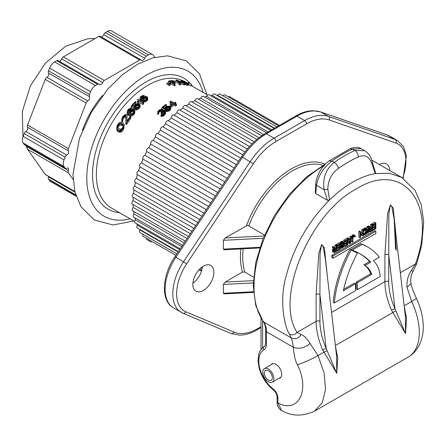 <?xml version="1.0" encoding="UTF-8"?>
<svg xmlns="http://www.w3.org/2000/svg" width="446" height="446" viewBox="0 0 446 446"><rect width="100%" height="100%" fill="white"/><g stroke="black" fill="none" stroke-linecap="round" stroke-linejoin="round"><path stroke-width="0.67" d="M253.573 277.133L244.787 272.06L242.446 272.088L225.146 282.073L223.368 284.431L223.368 293.256L253.434 291.734M253.484 292.42L224.115 293.903L223.368 293.256M213.874 272.255A14.863 8.58 120 0 0 210.796 265.454A14.863 8.58 120 0 0 199.345 269.434A14.863 8.58 120 0 0 192.856 284.392A14.863 8.58 120 0 0 195.933 291.193A14.863 8.58 120 0 0 207.39 287.213A14.863 8.58 120 0 0 213.874 272.255M389.681 170.489A14.863 8.58 120 0 0 386.604 163.95A14.863 8.58 120 0 0 379.407 164.557M259.672 247.976L224.115 249.771L223.368 249.124L259.901 247.279M263.201 238.287L223.368 240.299L223.368 249.124M223.368 240.299L225.146 237.941L247.569 225.291L264.534 235.081M202.361 266.82A14.863 8.58 -60 0 1 192.901 283.204M133.203 197.366A81.077 46.808 120 0 0 133.064 200.639A2.241 1.293 120 0 0 132.362 204.106L188.418 236.469M190.28 233.676L133.064 200.639M193.865 228.291L133.538 193.458A2.241 1.293 120 0 0 132.284 195.426A2.241 1.293 120 0 0 132.668 197.06L191.897 231.251M133.978 189.946A81.077 46.808 120 0 0 133.538 193.458M133.07 204.519A81.077 46.808 120 0 0 133.215 207.479A2.241 1.293 120 0 0 132.668 210.791L185.285 241.169M133.605 211.332A81.077 46.808 120 0 0 133.995 213.896A2.241 1.293 120 0 0 133.605 217.046L182.537 245.294M134.82 217.748A81.077 46.808 120 0 0 135.394 219.828A2.241 1.293 120 0 0 135.144 222.799L180.195 248.807M136.766 223.736A81.077 46.808 120 0 0 137.396 225.208A2.241 1.293 120 0 0 137.279 227.984L178.294 251.667M139.553 229.3A81.077 46.808 120 0 0 139.977 229.974A2.241 1.293 120 0 0 139.983 232.55L176.845 253.835M143.004 234.295A2.241 1.293 120 0 0 143.222 236.447L175.875 255.296M146.522 238.348A2.241 1.293 120 0 0 146.974 239.625L151.183 242.055A2.241 1.293 120 0 1 151.172 242.05M279.425 125.371L229.556 96.581A2.241 1.293 120 0 0 228.229 96.827M278.549 125.878L224.929 94.926A2.241 1.293 120 0 0 222.961 95.812M276.793 126.893L219.939 94.061A2.241 1.293 120 0 0 217.698 95.349A81.077 46.808 120 0 0 216.907 95.321M274.195 128.392L214.632 94.006A2.241 1.293 120 0 0 212.285 95.494A81.077 46.808 120 0 0 210.69 95.689M270.767 130.371L209.074 94.753A2.241 1.293 120 0 0 206.626 96.453A81.077 46.808 120 0 0 204.536 96.994M266.557 132.802L203.32 96.291A2.241 1.293 120 0 0 200.789 98.209A81.077 46.808 120 0 0 198.37 99.151M261.752 135.746L197.439 98.611A2.241 1.293 120 0 0 194.841 100.74A81.077 46.808 120 0 0 192.204 102.095M256.874 139.431L191.49 101.688A2.241 1.293 120 0 0 188.842 104.029A81.077 46.808 120 0 0 186.077 105.786M252.029 143.863L185.547 105.479A2.241 1.293 120 0 0 183.936 105.958A2.241 1.293 120 0 0 182.86 108.027A81.077 46.808 120 0 0 180.039 110.168M247.324 149.014L179.666 109.95A2.241 1.293 120 0 0 177.976 110.508A2.241 1.293 120 0 0 176.962 112.699A81.077 46.808 120 0 0 174.152 115.191M174.113 115.224A2.241 1.293 120 0 0 173.912 115.051A2.241 1.293 120 0 0 172.15 115.687A2.241 1.293 120 0 0 171.208 117.995A81.077 46.808 120 0 0 168.465 120.788M168.46 120.799A2.241 1.293 120 0 0 168.354 120.727A2.241 1.293 120 0 0 166.514 121.446A2.241 1.293 120 0 0 165.667 123.849A81.077 46.808 120 0 0 163.041 126.904A2.241 1.293 120 0 0 161.134 127.723A2.241 1.293 120 0 0 160.393 130.199A81.077 46.808 120 0 0 157.923 133.477A2.241 1.293 120 0 0 156 134.536A2.241 1.293 120 0 0 155.448 136.983A81.077 46.808 120 0 0 153.162 140.445A2.241 1.293 120 0 0 151.244 141.728A2.241 1.293 120 0 0 150.887 144.119A81.077 46.808 120 0 0 148.802 147.726A2.241 1.293 120 0 0 146.912 149.226A2.241 1.293 120 0 0 146.762 151.529A81.077 46.808 120 0 0 144.905 155.241A2.241 1.293 120 0 0 143.066 156.942A2.241 1.293 120 0 0 143.11 159.138A81.077 46.808 120 0 0 141.505 162.913A2.241 1.293 120 0 0 139.732 164.797A2.241 1.293 120 0 0 139.977 166.854A81.077 46.808 120 0 0 138.639 170.656A2.241 1.293 120 0 0 136.983 172.596A2.241 1.293 120 0 0 137.279 174.548A2.241 1.293 120 0 0 137.396 174.603A81.077 46.808 120 0 0 136.337 178.383A2.241 1.293 120 0 0 134.815 180.351A2.241 1.293 120 0 0 135.144 182.197L199.73 219.488M135.383 182.336A81.077 46.808 120 0 0 134.631 186.015A2.241 1.293 120 0 0 133.243 187.995A2.241 1.293 120 0 0 133.605 189.728L195.683 225.57M187.03 238.549L133.215 207.479M184.159 242.858L133.995 213.896M181.695 246.56L135.394 219.828M179.66 249.609L137.396 225.208M178.088 251.973L139.977 229.974M274.563 128.18L217.698 95.349M271.731 129.814L212.285 95.494M268.074 131.927L206.626 96.453M263.664 134.508L200.789 98.209M258.964 137.764L194.841 100.74M254.209 141.767L188.842 104.029M249.509 146.505L182.86 108.027M244.96 151.958L176.962 112.699M240.645 158.085L171.208 117.995M236.291 164.624L165.667 123.849M234.089 167.925L163.041 126.904M231.769 171.409L160.393 130.199M229.506 174.804L157.923 133.477M227.131 178.367L155.448 136.983M224.829 181.823L153.162 140.445M222.431 185.425L150.887 144.119M220.118 188.898L148.802 147.726M217.715 192.499L146.762 151.529M215.412 195.95L144.905 155.241M213.043 199.513L143.11 159.138M210.78 202.908L141.505 162.913M208.455 206.392L139.977 166.854M206.258 209.698L138.639 170.656M201.899 216.238L136.337 178.383M197.756 222.459L134.631 186.015M117.042 130.511L117.014 125.8L118.446 123.419L120.136 122.321L121.351 122.254L123.174 123.051L124.161 124.646L123.938 128.392L122.505 130.84L121.541 131.681L119.606 132.278L117.777 131.514L117.042 130.511L116.791 127.874L116.791 129.792M126.134 117.649L125.638 116.897L125.036 117.019L123.715 118.151A72.966 42.13 120 0 0 123.235 118.837L122.761 119.779M122.176 121.925L122.176 120.219A74.588 43.067 -60 0 1 122.773 119.333L122.773 121.022A72.966 42.13 120 0 0 122.176 121.925L121.808 121.463L121.797 118.77L122.745 116.668A74.588 43.067 120 0 1 123.224 115.999L125.75 114.215L126.971 114.917L126.887 121.033M127.099 115.447L126.792 121.167A74.588 43.067 120 0 1 130.137 116.517L130.75 116.874L130.75 118.458A72.966 42.13 120 0 0 126.447 124.646L125.839 124.289L125.884 117.042M131.085 114.6L129.262 114.215L127.305 112.414L127.679 114.633L130.238 116.116L131.085 116.155L131.085 114.6L133.616 113.223A74.588 43.067 -60 0 1 134.213 112.492L134.213 114.009L134.921 112.286L134.419 109.471L132.958 109.041L130.555 110.379A74.588 43.067 120 0 0 129.953 111.11L129.251 113.1L128.147 112.018L128.136 110.92L128.136 111.968M134.213 114.009A72.966 42.13 120 0 0 133.616 114.745L131.085 116.155M127.305 113.97L127.177 111.678L127.879 109.911A74.588 43.067 120 0 1 128.359 109.331L130.89 108.055L131.375 108.127L131.375 109.61A72.966 42.13 120 0 0 131.247 109.761M128.136 110.92L128.37 110.407A74.588 43.067 -60 0 1 129.089 109.538L129.089 111.048L130.778 110.318M129.089 111.048A72.966 42.13 120 0 0 128.37 111.935L128.136 112.453M134.397 107.82A74.588 43.067 -60 0 1 135.233 106.895L135.233 108.35A72.966 42.13 120 0 0 134.397 109.287L134.397 107.82L131.224 105.992A74.588 43.067 120 0 1 135.289 101.677L135.896 102.028L135.896 103.444A72.966 42.13 120 0 0 133.298 106.181M136.22 108.473L135.495 108.456L135.495 109.922L136.22 109.933L136.22 108.473L138.751 107.341A74.588 43.067 -60 0 1 139.47 106.583L139.47 108.016L140.172 106.483L139.67 103.829L137.491 103.517L135.807 104.47A74.588 43.067 120 0 0 135.093 105.228L134.385 106.806L132.434 105.68A74.588 43.067 -60 0 1 135.896 102.028M139.47 108.016A72.966 42.13 120 0 0 138.751 108.785L136.22 109.933M135.233 106.895L135.701 105.579A74.588 43.067 -60 0 1 136.42 104.821L136.42 106.254L138.227 105.551L139.202 106.115M136.42 106.254A72.966 42.13 120 0 0 135.701 107.023L135.233 108.35M131.224 105.992L131.224 107.458L134.397 109.287M138.31 101.839L142.932 104.503A72.966 42.13 120 0 1 143.645 103.818L143.645 102.429A74.588 43.067 -60 0 0 142.932 103.11L142.932 104.503M138.31 101.549L137.335 100.986L137.335 102.385L138.31 102.948L138.176 100.361L142.932 103.11M137.335 102.385L137.335 100.986M143.986 100.657L142.162 100.138L140.206 98.471L140.574 100.422L143.138 101.9L143.986 102.034L143.986 100.657L146.517 99.837A74.588 43.067 -60 0 1 147.113 99.324L147.113 100.69L147.816 99.397L147.319 96.916L145.859 96.408L143.45 97.211A74.588 43.067 120 0 0 142.854 97.73L142.151 99.241L141.047 98.254L141.036 97.373L141.036 98.209M147.113 100.69A72.966 42.13 120 0 0 146.517 101.209L143.986 102.034M140.206 99.848L140.072 97.864L140.78 96.531A74.588 43.067 120 0 1 141.259 96.119L143.785 95.377L144.275 95.494L144.275 96.749M141.036 97.373L141.27 96.988A74.588 43.067 -60 0 1 141.99 96.369L141.99 97.73L143.673 97.34M141.99 97.73A72.966 42.13 120 0 0 141.27 98.354L141.036 98.739M167.099 84.556L166.971 82.911L167.099 84.556L168.805 84.55M169.408 85.677L169.408 84.316L168.805 84.183L168.805 85.537L169.408 85.677L170.461 84.339L170.461 82.962L166.971 82.911M175.061 84.249L175.061 85.638A72.966 42.13 120 0 0 174.341 85.794L174.341 84.417A74.588 43.067 -60 0 1 175.061 84.249L172.496 82.772A74.588 43.067 -60 0 1 174.648 82.359L174.648 83.77L175.233 83.341L175.105 81.59L173.884 80.888L171.476 80.531A74.588 43.067 120 0 0 168.61 81.105L168.61 82.488L169.38 82.934M174.648 83.77A72.966 42.13 120 0 0 174.314 83.82M170.461 83.553L174.341 85.794M180.435 83.452L180.435 84.902A72.966 42.13 120 0 0 179.716 84.952L179.716 83.514A74.588 43.067 -60 0 1 180.435 83.452L179.448 82.577A74.588 43.067 -60 0 1 181.834 82.51L181.834 83.999L183.78 84.863A72.966 42.13 120 0 1 184.493 84.902L184.493 83.391A74.588 43.067 -60 0 0 183.78 83.363L183.78 84.863M181.834 83.999A72.966 42.13 120 0 0 180.435 83.993M179.716 84.952L175.897 81.534L175.897 80.074L179.716 83.514M184.493 84.3L184.834 84.45L184.834 82.917L187.359 83.658A74.588 43.067 -60 0 1 187.956 83.753L187.956 85.337L188.664 85.309L188.535 83.491L184.298 81.64A74.588 43.067 120 0 0 183.702 81.546L182.999 81.741L181.884 80.971M187.956 85.337A72.966 42.13 120 0 0 187.359 85.231L184.834 84.45M188.664 84.679L191.267 85.833L191.267 84.104L189.433 83.24M161.463 115.074L160.978 114.979L160.978 116.384L161.463 116.478L161.463 115.074L163.994 114.148A74.588 43.067 -60 0 1 164.948 113.267L164.948 114.644L165.304 114.137L165.65 111.734L165.538 113.563M164.948 114.644A72.966 42.13 120 0 0 163.994 115.542L161.463 116.478M162.026 113.317A72.966 42.13 120 0 0 161.547 113.763L161.547 112.375A74.588 43.067 -60 0 1 162.026 111.935L162.026 113.317L163.465 112.543L164.429 112.749M161.547 112.375L161.062 112.097L161.062 113.485L161.547 113.763M158.648 112.526L158.648 113.92A72.966 42.13 120 0 0 158.046 114.505L158.046 113.106A74.588 43.067 -60 0 1 158.648 112.526L159.105 110.97A74.588 43.067 -60 0 1 159.584 110.524L159.584 111.907L160.906 111.244L161.714 111.355M159.584 111.907A72.966 42.13 120 0 0 159.105 112.359L158.631 112.994M158.046 113.106L157.678 112.704L157.678 114.109L158.046 114.505M157.678 114.109L157.672 111.963L158.62 110.508A74.588 43.067 120 0 1 158.854 110.285L161.502 109.164L162.723 109.867L162.846 110.876M165.014 109.465A74.588 43.067 -60 0 1 165.851 108.763L165.851 110.117A72.966 42.13 120 0 0 165.014 110.831L165.014 109.465L161.842 107.637A74.588 43.067 120 0 1 165.901 104.375L166.514 104.726L166.514 106.064A72.966 42.13 120 0 0 164.011 108.038M166.837 110.179L166.113 110.101L166.113 111.461L166.837 111.539L166.837 110.179L169.369 109.46A74.588 43.067 -60 0 1 170.082 108.885L170.082 110.234L170.556 109.688L170.79 107.676L169.803 106.304L168.109 106.126L166.425 106.772A74.588 43.067 120 0 0 165.706 107.347L165.003 108.612L163.046 107.486A74.588 43.067 -60 0 1 166.514 104.726M170.082 110.234A72.966 42.13 120 0 0 169.369 110.809L166.837 111.539M165.851 108.763L166.319 107.698A74.588 43.067 -60 0 1 167.033 107.124L167.033 108.473L168.839 108.049L169.815 108.612M167.033 108.473A72.966 42.13 120 0 0 166.319 109.047L165.851 110.117M161.842 107.637L161.842 108.997L165.014 110.831M175.902 102.574A74.588 43.067 -60 0 0 174.704 103.338L176.415 104.319L176.415 105.646A72.966 42.13 120 0 0 175.696 106.12L175.696 104.793L173.99 103.806L173.99 105.133A72.966 42.13 120 0 0 171.125 107.146L171.125 105.808L170.389 105.384L169.965 101.482A74.588 43.067 120 0 1 170.679 101.013L173.973 102.914A74.588 43.067 120 0 1 175.166 102.151L175.902 102.574L175.902 103.901A72.966 42.13 120 0 0 175.796 103.968M173.99 105.133L175.696 106.12M170.389 105.384L170.389 106.722L171.125 107.146M170.389 106.722L169.965 101.482M73.094 179.459L68.416 172.808A2.704 1.561 -60 0 1 68.416 170.601A2.704 1.561 120 0 0 68.115 168.114A2.704 1.561 120 0 0 66.766 168.248A2.704 1.561 -60 0 1 65.411 168.382A2.704 1.561 -60 0 1 65.11 168.103L64.034 166.57A8.106 4.683 -60 0 1 64.034 159.952L65.11 157.182A2.704 1.561 -60 0 1 66.766 155.124A2.704 1.561 120 0 0 68.416 150.86A2.704 1.561 -60 0 1 68.416 148.652L86.128 103.004A2.704 1.561 -60 0 1 87.784 100.947A2.704 1.561 120 0 0 89.44 96.682A2.704 1.561 -60 0 1 89.44 94.474L90.516 91.709A8.106 4.683 -60 0 1 95.477 85.532L97.629 84.288A2.704 1.561 -60 0 1 98.979 84.155A2.704 1.561 -60 0 1 99.285 84.439A2.704 1.561 120 0 0 99.586 84.718A2.704 1.561 120 0 0 102.591 82.527A2.704 1.561 -60 0 1 104.247 80.47L139.67 60.015A2.704 1.561 -60 0 1 141.02 59.881A2.704 1.561 -60 0 1 141.326 60.165A2.704 1.561 120 0 0 141.627 60.45A2.704 1.561 120 0 0 144.632 58.253A2.704 1.561 -60 0 1 146.288 56.196L148.44 54.953A8.106 4.683 -60 0 1 152.493 54.551A8.106 4.683 -60 0 1 153.402 55.399L154.478 56.926A2.704 1.561 -60 0 1 154.673 57.361M82.499 130.254A62.156 35.886 -60 0 1 102.602 95.427M98.979 84.155L58.086 60.544A2.704 1.561 120 0 0 56.731 60.678L54.585 61.922A8.106 4.683 120 0 0 49.617 68.099L48.547 70.864A2.704 1.561 120 0 0 48.547 73.072A2.704 1.561 -60 0 1 46.891 77.336A2.704 1.561 120 0 0 45.236 79.394L27.524 125.042A2.704 1.561 120 0 0 27.524 127.249A2.704 1.561 -60 0 1 25.868 131.514A2.704 1.561 120 0 0 24.212 133.571L23.142 136.342A8.106 4.683 120 0 0 23.142 142.96L24.212 144.493A2.704 1.561 120 0 0 24.519 144.772L65.411 168.382M27.658 146.583A2.704 1.561 -60 0 1 27.524 146.99A2.704 1.561 120 0 0 27.524 149.198L45.236 174.397A2.704 1.561 120 0 0 45.537 174.676L74.828 191.59M48.681 176.493A2.704 1.561 -60 0 1 48.547 176.9A2.704 1.561 120 0 0 48.547 179.102L49.617 180.636A8.106 4.683 120 0 0 50.532 181.477L76.149 196.268M152.493 54.551L111.595 30.941A8.106 4.683 120 0 0 107.542 31.343L105.395 32.586A2.704 1.561 120 0 0 103.74 34.643A2.704 1.561 -60 0 1 101.314 36.962M141.02 59.881L100.127 36.271A2.704 1.561 120 0 0 98.772 36.405L63.354 56.859A2.704 1.561 120 0 0 61.699 58.917A2.704 1.561 -60 0 1 59.273 61.23M120.091 132.272L120.091 130.344L118.876 130.204L117.042 128.582M117.287 129.006L117.287 130.94M116.791 127.874L116.785 127.038M120.091 130.344L122.505 128.972L123.938 126.592L123.938 128.392M123.938 126.592L124.172 125.421M123.341 127.835L123.341 129.669M122.505 128.972L122.505 130.84M121.541 129.786L121.541 131.681M120.816 130.199L120.816 132.116M119.606 130.344L119.606 132.278M118.876 130.204L118.876 132.15M117.777 129.569L117.777 131.514M120.749 123.191L119.539 123.531L118.218 124.88L117.632 126.703L117.883 127.952L120.203 129.29L121.412 128.883L122.734 127.484L123.325 125.711L123.068 124.529L120.749 123.191L120.749 124.958L122.455 125.683L123.135 126.597M117.744 127.812L118.937 125.772L120.749 124.958M117.744 125.95L117.744 127.261M118.218 124.88L118.218 126.709M118.937 123.966L118.937 125.772M119.539 123.531L119.539 125.32M121.602 123.425L121.602 125.187M122.455 123.916L122.455 125.683M123.068 124.529L123.068 126.296M125.884 115.436L125.638 116.897M122.773 119.333L123.235 117.186A74.588 43.067 -60 0 1 123.715 116.517L125.036 115.408L125.036 117.019M125.036 115.408L125.638 115.297M124.434 115.759L124.434 117.376M123.715 116.517L123.715 118.151M123.235 117.186L123.235 118.837M122.761 118.112L122.761 119.277M122.176 120.219L121.808 119.762L121.808 121.463M121.808 119.762L121.797 118.77M130.75 116.874A74.588 43.067 -60 0 0 126.447 122.934L126.447 124.646M126.447 122.934L125.839 122.583M134.213 112.492L134.686 111.712L134.686 113.212M134.686 111.712L134.921 110.798M133.616 113.223L133.616 114.745M132.897 113.886L132.897 115.425M131.932 114.427L131.932 115.971M130.238 114.555L130.238 116.116M129.262 114.215L129.262 115.776M128.409 113.719L128.409 115.285M127.679 113.072L127.679 114.633M127.305 112.414L127.177 111.678M129.089 109.538L130.778 108.824L130.778 110.179M130.778 108.824A74.588 43.067 -60 0 1 131.375 108.127M130.171 108.891L130.171 110.391M129.569 109.175L129.569 110.68M128.37 110.407L128.37 111.935M132.847 109.811L131.28 110.591A74.588 43.067 -60 0 0 130.444 111.606L130.098 112.704L130.349 113.513L131.804 113.691L132.886 113.016A74.588 43.067 120 0 1 133.722 111.996L133.945 110.441L132.847 109.811L132.847 111.305L133.945 111.935M132.367 109.95L132.367 111.444L132.847 111.305M131.28 110.591L131.28 112.102L132.367 111.444M131.28 112.102A72.966 42.13 120 0 0 130.444 113.133L130.21 113.652M133.332 109.878L133.332 111.372M133.7 110.09L133.7 111.584M133.945 110.441L133.945 111.528M130.21 112.119L130.21 113.306M130.444 111.606L130.444 113.133M131.765 110.234L131.765 111.734M139.47 106.583L139.944 105.892L139.944 107.313M139.944 105.892L140.172 105.066M138.751 107.341L138.751 108.785M138.031 107.915L138.031 109.365M137.067 108.356L137.067 109.816M139.213 105.663L139.202 104.693L138.857 106.232A74.588 43.067 120 0 0 138.143 106.99L136.214 107.659A74.588 43.067 120 0 0 135.495 108.456M139.202 104.693L138.951 104.364L138.951 105.78M138.951 104.364L138.712 105.641M138.712 104.219L138.227 104.13L138.227 105.551M136.42 104.821L137.619 104.163L137.619 105.585M137.619 104.163L138.227 104.13M137.017 104.392L137.017 105.819M135.701 105.579L135.701 107.023M135.344 106.165L135.344 107.614M143.645 102.429L137.914 99.118A74.588 43.067 120 0 0 137.201 99.798M147.113 99.324L147.587 98.75L147.587 100.11M147.587 98.75L147.816 98.042M146.517 99.837L146.517 101.209M145.797 100.294L145.797 101.666M144.833 100.612L144.833 101.989M143.138 100.517L143.138 101.9M142.162 100.138L142.162 101.515M141.31 99.642L141.31 101.025M140.574 99.04L140.574 100.422M140.206 98.471L140.072 97.864M144.275 95.494A74.588 43.067 -60 0 0 143.673 95.985L143.673 97.077M143.673 95.985L143.071 95.974L143.071 97.328M141.99 96.369L142.469 96.135L142.469 97.496M142.469 96.135L143.071 95.974M141.27 96.988L141.27 98.354M145.747 97.011L144.181 97.462A74.588 43.067 -60 0 0 143.344 98.181L142.993 99.023L143.244 99.698L144.705 100.01L145.786 99.592A74.588 43.067 120 0 1 146.623 98.873L146.974 98.059L146.232 97.122L145.747 97.011L145.747 98.365L146.845 99.001M145.262 97.072L145.262 98.427L145.747 98.365M144.181 97.462L144.181 98.822L145.262 98.427M144.181 98.822A72.966 42.13 120 0 0 143.344 99.553L143.11 99.937M146.232 97.122L146.232 98.482M146.6 97.334L146.6 98.689M146.845 97.646L146.845 98.516M143.11 98.566L143.11 99.519M143.344 98.181L143.344 99.553M144.66 97.228L144.66 98.588M167.099 83.196L169.625 83.19L168.805 84.183M169.408 84.316L170.461 82.962M174.648 82.359L175.122 82.198L175.122 83.614M175.122 82.198L175.233 81.919M174.341 84.417L168.61 81.105M174.035 81.919L174.018 81.389L174.018 81.925A74.588 43.067 120 0 0 171.766 82.348L169.937 81.295A74.588 43.067 -60 0 1 172.206 80.865L173.171 80.982L173.171 82.07M174.018 81.389L173.171 80.982M172.206 80.865L172.206 82.259M172.686 80.877L172.686 82.159M173.656 81.178L173.656 81.98M181.834 82.51L183.78 83.363M184.493 83.391L176.85 80.046A74.588 43.067 120 0 0 175.897 80.074M181.227 82.231A74.588 43.067 120 0 0 179.08 82.287L176.861 80.341L181.227 82.231M187.956 83.753L188.435 83.787L188.435 85.387M187.359 83.658L187.359 85.231M186.64 83.508L186.64 85.063M185.681 83.235L185.681 84.773M184.834 82.917L183.986 82.543L183.986 83.162M183.986 82.543L183.011 82.042L183.011 82.733M183.011 82.042L182.158 81.546L182.158 82.354M182.158 81.546L181.422 81.066L181.422 82.031M181.422 81.066L181.054 80.732L181.054 81.869M181.054 80.732L180.92 81.813M180.92 80.486L181.628 80.352A74.588 43.067 120 0 1 182.107 80.425L184.633 81.284L185.118 81.852M181.884 80.709L182.119 80.687A74.588 43.067 -60 0 1 182.838 80.793L184.521 81.696M184.521 81.395A74.588 43.067 -60 0 1 185.118 81.523M183.919 81.133L183.919 81.579M183.317 80.927L183.317 81.54M182.838 80.793L182.838 81.646M182.119 80.687L182.119 81.172M186.595 82.543L185.029 82.014A74.588 43.067 -60 0 0 184.192 81.886L183.847 82.12L184.46 82.527L186.634 83.291A74.588 43.067 120 0 1 187.465 83.419L187.694 83.179L186.595 82.543L186.595 83.285M186.11 82.354L186.11 83.162M187.08 82.783L187.08 83.357M187.443 82.989L187.443 83.419M183.958 81.908L183.958 82.203M184.192 81.886L184.192 82.376M185.029 82.014L185.029 82.783M185.508 82.148L185.508 82.973M191.267 84.104L187.777 82.666L187.777 82.973M187.777 82.666L189.433 82.995M164.948 113.267L165.304 112.76L165.304 114.137M165.304 112.76L165.538 112.191M163.994 114.148L163.994 115.542M163.392 114.533L163.392 115.927M162.673 114.845L162.673 116.244M162.071 115.051L162.071 116.456M164.691 112.409L164.68 111.522L164.217 113.022A74.588 43.067 120 0 0 163.504 113.685L161.575 114.399A74.588 43.067 120 0 0 160.978 114.979M164.803 111.768L164.803 112.136M164.68 111.522L164.195 111.238L164.195 112.609M164.195 111.238L163.465 111.171L163.465 112.543M162.026 111.935L162.862 111.349L162.862 112.726M162.862 111.349L163.465 111.171M162.01 110.859L161.536 111.656A74.588 43.067 120 0 0 161.062 112.097M162.004 110.502L161.753 110.006L161.753 111.283M161.753 110.006L161.513 111.238M161.513 109.867L160.906 109.872L160.906 111.244M159.584 110.524L160.304 110.05L160.304 111.428M160.304 110.05L160.906 109.872M159.105 110.97L159.105 112.359M158.631 111.6L158.631 112.481M157.678 112.704L157.672 111.963M165.65 111.734L165.276 110.993L164.184 110.536L162.734 110.926L162.846 110.29M170.082 108.885L170.556 108.345L170.556 109.688M170.556 108.345L170.79 107.676M169.369 109.46L169.369 110.809M168.649 109.878L168.649 111.232M167.685 110.162L167.685 111.517M169.815 108.105L169.815 107.274L169.474 108.534A74.588 43.067 120 0 0 168.755 109.108L166.826 109.499A74.588 43.067 120 0 0 166.113 110.101M169.815 107.274L169.569 106.968L169.569 108.311M169.569 106.968L169.324 108.172M169.324 106.828L168.839 106.711L168.839 108.049M168.839 106.711L168.237 106.683L168.237 108.027M167.033 107.124L167.635 106.817L167.635 108.166M167.635 106.817L168.237 106.683M166.319 107.698L166.319 109.047M165.962 108.161L165.962 109.51M175.696 104.793A74.588 43.067 -60 0 1 176.415 104.319M171.125 105.808A74.588 43.067 -60 0 1 173.99 103.806M173.254 103.383A74.588 43.067 120 0 0 171.225 104.782L170.941 102.045L173.254 103.383M171.091 103.461L172.201 104.102M297.387 364.822C295.308 361.009 293.953 355.161 293.317 347.272L266.429 331.752L266.429 343.866A13.514 7.799 -120 0 1 263.697 350.01A24.324 14.043 60 0 0 259.622 367.694A24.324 14.043 60 0 0 273.114 388.929A8.106 4.683 -120 0 1 277.891 398.211A2.704 1.561 180 0 1 277.1 397.107L277.1 401.813A2.704 1.561 0 0 0 277.891 402.916C298.274 414.15 310.355 390.339 297.387 364.822C303.771 362.749 310.65 359.654 318.026 355.551L310.054 343.403C304.73 348.025 299.149 349.318 293.317 347.272C292.793 343.019 292.063 339.874 291.121 337.839L263.753 322.04A27.028 15.604 -60 0 1 266.429 331.752A2.704 1.561 180 0 1 265.638 330.648L265.638 342.762A2.704 1.561 -0 0 0 266.429 343.866M278.861 378.386A8.106 4.683 -120 0 0 280.038 378.024A8.106 4.683 -120 0 0 281.281 371.524A8.106 4.683 -120 0 0 275.979 364.382A8.106 4.683 -120 0 0 271.926 363.981A8.106 4.683 -120 0 0 271.023 364.811M262.794 372.215A7.838 4.527 60 0 1 264.417 368.625A7.838 4.527 60 0 1 270.46 370.726A7.838 4.527 60 0 1 273.877 378.615A7.838 4.527 60 0 1 272.255 382.2A7.838 4.527 60 0 1 266.217 380.103A7.838 4.527 60 0 1 262.794 372.215M272.35 377.729A5.675 3.278 -120 0 0 269.875 372.02A5.675 3.278 -120 0 0 265.498 370.498A5.675 3.278 -120 0 0 264.327 373.096A5.675 3.278 -120 0 0 266.803 378.81A5.675 3.278 -120 0 0 271.174 380.327A5.675 3.278 -120 0 0 272.35 377.729M404.266 306.731L406.535 318.243L405.542 333.63L394.983 308.771A51.346 29.648 60 0 1 388.728 281.632L388.851 214.264L390.217 205.617L391.761 206.186L394.164 219.404L396.371 250.295M396.21 237.094L393.177 208.059L390.479 204.809L387.619 213.45L384.909 254.711A2.704 1.561 0 0 1 388.728 254.711L394.983 308.771A2.704 0.418 156.3 0 0 391.493 310.204L405.542 333.63L405.381 316.365L394.164 219.404L395.58 249.191M335.47 346.447L337.739 357.96L336.747 373.347L326.188 348.493A51.346 29.648 60 0 1 319.933 321.354A2.704 1.561 180 0 0 316.114 321.354L316.114 294.427L318.823 253.189L321.644 244.559L324.365 247.708L327.414 276.81M319.933 321.354L319.933 294.427L326.188 348.493A2.704 0.418 156.3 0 0 322.698 349.92L336.747 373.347L336.585 356.081L325.368 259.126L322.954 245.874L321.415 245.356L320.061 253.919L319.933 294.427A2.704 1.561 0 0 0 316.114 294.427M277.1 401.813C277.133 405.955 278.622 408.859 281.577 410.532L277.891 402.916L277.891 398.211M301 334.528L297.008 332.382C294.739 334.868 292.242 335.453 289.515 334.138L291.121 337.839C295.152 339.746 298.441 338.642 301 334.528C303.715 335.336 306.731 338.297 310.054 343.403M289.515 334.138C285.211 328.986 278.65 301.412 286.064 276.358C293.63 247.051 308.13 221.584 329.577 199.97A98.644 56.949 -60 0 1 375.264 173.589L375.666 173.238L371.479 159.211C370.096 155.487 367.816 152.655 364.644 150.698L354.921 150.464C357.084 151.952 358.222 154.115 358.322 156.947C364.694 154.115 369.221 156.373 371.903 163.732L375.264 173.589L389.442 173.243L401.74 177.452L373.079 160.9A98.644 56.949 120 0 0 371.853 160.231L373.079 160.9M315.723 193.553L316.487 185.302L315.701 184.025L315.255 192.722L315.723 193.553L327.448 200.321L329.577 199.97L327.827 189.176C328.105 180.112 331.646 173.193 338.447 168.421A120.676 69.676 -60 0 1 358.322 156.947M411.078 283.678L406.975 287.263C406.635 280.768 408.112 275.171 411.396 270.466L412.946 271.43L412.004 273.571C410.688 277.668 410.381 281.036 411.078 283.678L411.786 286.6C412.31 288.713 413.793 292.492 416.235 297.928A13.514 1.561 154.7 0 1 411.658 301.49L404.16 305.822M406.975 287.263L411.658 301.49A54.05 31.209 -120 0 1 408.112 357.129C412.929 354.275 416.625 350.322 419.19 345.271C422.245 339.072 423.583 332.198 423.215 324.643C422.775 315.768 420.45 306.865 416.235 297.928M400.33 272.729L415.416 264.021L411.396 270.466M335.37 345.538L395.764 310.851M343.665 289.337L354.408 283.132L355.557 283.795L355.557 290.68L334.344 302.929L333.195 302.265A94.05 54.3 120 0 1 349.971 249.465L357.391 253.044L349.971 249.465M362.085 244.369A115.882 66.906 -60 0 1 367.705 247.034L366.556 246.37A115.882 66.906 120 0 0 360.937 243.706L350.924 249.487L352.072 250.15L362.085 244.369L360.937 243.706M359.526 253.523A144.37 83.352 -60 0 1 369.617 261.512L363.808 264.863L364.956 265.526L370.765 262.176L369.617 261.512M363.958 264.952A38.752 22.372 -60 0 1 370.615 273.777L356.243 282.073L356.243 288.958L357.391 289.621L357.391 282.736L356.243 282.073M331.818 255.396L374.701 230.638L375.85 231.301L375.85 233.509L332.967 258.267L331.818 257.604L331.818 255.396L332.967 256.06L375.85 231.301M372.867 230.376L372.867 229.64L375.354 228.207L375.354 226.618L373.202 227.861L373.202 227.131L375.354 225.888L375.354 223.937L372.867 225.369L371.719 224.706L371.719 223.976L374.701 222.253L375.85 222.916L375.85 228.653L372.867 230.376L372.204 229.991M372.204 226.378L374.205 225.224L374.205 224.594M372.204 228.698L374.205 227.282M369.957 227.555L370.565 227.209L370.565 224.645L371.061 224.355L372.204 225.018L372.204 230.755L369.806 232.02L368.396 231.223M369.472 231.848L369.143 230.694L369.806 229.216L369.059 226.836L367.911 226.172L368.491 225.838L369.639 226.501L370.303 228.681L371.708 227.867L370.565 227.209M367.911 226.172L368.206 227.109M368.396 227.716L368.396 228.893M366.751 228.675L366.751 226.841L367.248 226.557L368.396 227.22L368.396 232.957L367.9 233.241L367.9 227.505L366.751 226.841M366.657 228.586L367.236 229.841L367.153 232.333L366.328 234.027L365.168 234.819L364.421 234.886L364.008 234.027L364.505 233.737L365.168 234.089L366.489 232.957L366.657 229.69L365.91 229.383L364.008 231.218L364.092 230.56L365.168 229.082L366.657 228.586L365.508 227.928L364.767 227.99L363.607 228.781L362.944 229.902M366.74 231.959L365.592 231.296L365.592 229.567M365.592 231.296L365.096 232.684L363.981 233.436M363.345 233.085L364.505 233.737M362.849 236.157L362.849 233.838L360.53 235.176L360.53 237.495L360.033 237.785L358.885 237.121L358.885 231.385L359.381 231.1L360.53 231.758L360.53 234.445L362.849 233.107L361.7 232.444L361.7 229.762L362.197 229.473L363.345 230.136L363.345 235.873L362.849 236.157L361.7 235.499L361.7 234.501M360.53 233.124L361.7 232.444M354.815 235.427L355.395 236.675L354.899 236.965L354.648 236.252L354.068 236.224L352.992 237.579L352.909 241.894L352.412 242.184L352.663 237.155L353.739 235.683L354.815 235.427L353.667 234.763L352.925 234.83L351.47 236.664M352.412 242.184L351.27 241.52L351.27 239.207M349.764 243.711L348.438 238.738L348.934 238.454L349.268 239.725L350.924 238.772L351.253 237.116L350.11 236.452L350.606 236.168L351.749 236.826L350.428 243.332L349.764 243.711L348.616 243.053L347.774 239.898M350.11 236.452L349.775 238.108L348.967 238.577M348.438 238.738L347.295 238.08L347.791 237.79L348.934 238.454M347.295 238.08L347.534 238.984M344.05 242.618L344.05 245.668L343.225 247.368L341.647 248.277L340.989 247.926L340.906 247.363L341.402 247.078L342.065 247.424L343.387 246.298L343.387 242.758L341.731 243.466L341.402 245.244L342.143 244.815L342.143 245.545L340.906 246.264L340.989 243.901L342.065 242.423L343.225 241.877L344.05 242.618L346.135 241.431L346.135 240.807M344.134 244.91L346.135 243.488M344.797 246.582L344.797 245.846L347.278 244.414L347.278 242.83L345.126 244.073L345.126 243.338L347.278 242.094L347.278 240.143L344.797 241.576L343.649 240.912L343.649 240.182L346.631 238.459L347.774 239.123L347.774 244.86L344.797 246.582L343.933 246.08M343.637 245.3L342.489 244.637L342.489 242.908M342.489 244.637L341.993 246.019L340.878 246.772M340.242 246.421L341.402 247.078M343.554 241.927L342.076 241.214L340.917 241.76L339.841 243.243L340.989 243.901M336.596 246.939L338.598 245.785L338.598 245.155M336.596 249.258L338.598 247.842M337.26 250.931L337.26 250.2L339.746 248.768L339.746 247.179L337.594 248.422L337.594 247.692L339.746 246.448L339.746 244.492L337.26 245.93L336.111 245.267L336.111 244.531L339.094 242.814L340.242 243.471L340.242 249.214L337.26 250.931L336.596 250.552M334.349 248.115L334.952 247.764L334.952 245.2L335.453 244.915L336.596 245.579L336.596 251.315L334.199 252.581L332.471 251.399L332.471 250.178L333.05 249.108L332.303 246.733L332.883 246.398L334.032 247.062L334.695 249.242L336.1 248.428L334.952 247.764M322.698 349.92A54.05 31.209 60 0 1 316.114 321.354L297.008 332.382C274.424 297.75 309.959 212.736 356.878 188.591C403.29 159.93 437.861 203.989 415.416 264.021L416.631 263.904L421.665 245.545L423.7 221.673L421.236 204.681L415.087 190.459L401.74 177.452M327.448 200.321L324.114 189.706C322.486 178.177 325.853 169.079 334.227 162.411A125.672 72.553 -60 0 1 354.921 150.464L352.602 149.126A125.666 72.553 120 0 0 331.902 161.073C323.417 167.601 318.277 175.679 316.487 185.302L324.114 189.706L327.827 189.176M361.087 148.646L352.602 149.126L349.971 148.819C354.631 146.99 358.339 146.929 361.087 148.646L364.644 150.698M408.112 357.129L314.475 411.19L322.218 402.777L325.569 389.52L324.114 373.085L318.026 355.551L326.968 350.573M334.344 302.929A94.05 54.3 -60 0 1 351.119 250.122M357.391 253.044A94.803 54.735 120 0 0 343.325 290.859L355.557 283.795M367.705 247.034A115.882 66.906 -60 0 1 379.329 257.231L373.363 260.67A47.616 27.49 -60 0 1 380.243 276.425L357.391 289.621M357.391 282.736L371.758 274.441L370.615 273.777M371.758 274.441A38.752 22.372 120 0 0 365.029 265.571A38.752 22.372 120 0 0 364.956 265.526M370.765 262.176A144.37 83.352 120 0 0 360.1 253.852A144.37 83.352 120 0 0 352.072 250.15M332.967 258.267L332.967 256.06M372.867 225.369L372.867 224.639L371.719 223.976M372.867 224.639L375.85 222.916M372.867 229.64L372.204 229.261M375.354 228.207L374.205 227.544M373.202 227.861L372.204 227.287M373.202 227.131L372.204 226.557M375.354 225.888L374.205 225.224M369.143 230.694L368.396 230.264M369.143 231.184L368.396 230.755M369.227 230.281L368.396 229.802M369.472 229.651L368.396 229.027M369.806 229.216L368.658 228.553M369.059 226.836L369.639 226.501M371.708 227.867L371.708 225.308L370.565 224.645M371.708 225.308L372.204 225.018M369.227 231.502L368.396 231.022M371.708 228.603L369.885 229.774L369.885 231.363L371.708 230.431L371.708 228.603M369.689 230.275L370.565 229.774L370.565 229.266M371.708 230.431L370.565 229.774M370.135 231.34L369.689 231.084M367.9 233.241L367.036 232.745M367.9 227.505L368.396 227.22M364.421 234.886L363.345 234.261M364.092 234.585L363.345 234.156M364.008 234.027L363.345 233.643M365.168 234.089L364.02 233.425M365.91 233.659L364.767 232.996M366.244 233.342L365.096 232.684M366.489 232.957L365.346 232.294M366.657 232.494L365.508 231.831M366.74 230.13L365.681 229.517M366.657 229.69L366.077 229.35M364.008 231.218L363.345 230.833M364.092 230.56L362.944 229.896M364.421 229.88L363.273 229.216M364.75 229.445L363.607 228.781M365.168 229.082L364.02 228.419M365.91 228.653L364.767 227.99M366.328 228.536L365.179 227.873M360.033 237.785L360.033 232.048L358.885 231.385M360.033 232.048L360.53 231.758M362.849 233.107L362.849 230.42L361.7 229.762M362.849 230.42L363.345 230.136M354.899 236.965L353.84 236.352M354.815 236.525L354.236 236.19M352.412 238.398L351.537 237.891M352.496 237.74L351.665 237.261M352.663 237.155L351.515 236.497M352.992 236.475L351.849 235.817M353.327 236.04L352.178 235.382M353.739 235.683L352.591 235.02M354.068 235.488L352.925 234.83M354.486 235.371L353.338 234.713M350.924 238.772L349.775 238.108M351.253 237.116L351.749 236.826M349.352 240.165L350.093 243.031L350.84 239.307L349.352 240.165M344.797 241.576L344.797 240.846L343.649 240.182M344.797 240.846L347.774 239.123M344.797 245.846L344.078 245.434M347.278 244.414L346.135 243.75M345.126 244.073L344.134 243.499M345.126 243.338L344.067 242.724M347.278 242.094L346.135 241.431M340.906 244.436L340.242 244.051M340.906 246.264L340.242 245.88M341.318 243.221L340.17 242.557M341.647 242.786L340.504 242.122M342.065 242.423L340.917 241.76M342.807 241.994L341.664 241.331M343.225 241.877L342.076 241.214M341.318 248.221L340.242 247.602M340.989 247.926L340.242 247.497M340.906 247.363L340.242 246.984M342.065 247.424L340.917 246.766M342.807 246.995L341.664 246.337M343.141 246.683L341.993 246.019M343.387 246.298L342.244 245.635M343.554 245.835L342.405 245.172M343.637 243.466L342.578 242.858M343.554 243.025L342.974 242.691M342.143 244.815L341.402 244.386M337.26 245.93L337.26 245.194L336.111 244.531M337.26 245.194L340.242 243.471M337.26 250.2L336.596 249.816M339.746 248.768L338.598 248.104M337.594 248.422L336.596 247.848M337.594 247.692L336.596 247.117M339.746 246.448L338.598 245.785M336.1 248.428L336.1 245.863L334.952 245.2M336.1 245.863L336.596 245.579M333.864 252.403L332.471 251.399M333.619 252.057L332.387 251.081M333.536 251.739L333.536 251.254L332.387 250.591M333.536 251.254L333.619 250.836L332.471 250.178M333.619 250.836L333.864 250.206L332.716 249.543M333.864 250.206L334.199 249.771L333.05 249.108M334.199 249.771L333.452 247.396L332.303 246.733M333.452 247.396L334.032 247.062M336.1 249.158L334.277 250.334L334.277 251.923L336.1 250.992L336.1 249.158M334.082 250.83L334.952 250.329L334.952 249.821M336.1 250.992L334.952 250.329M334.528 251.901L334.082 251.639M322.943 165.343A70.267 40.569 120 0 0 248.779 225.988M243.198 248.807A70.267 40.569 120 0 0 242.73 256.918A70.267 40.569 120 0 0 244.787 272.06M240.885 248.924A71.89 41.506 120 0 0 242.446 272.088M253.339 280.651L225.146 282.073M253.25 282.92L223.368 284.431M262.605 320.696L262.605 347.774M329.209 119.968L395.886 143.049A2.704 2.191 -70.9 0 0 395.167 139.531L387.524 135.121A2.704 2.191 -70.9 0 0 387.212 134.976L389.888 136.197A40.536 23.404 120 0 0 387.524 135.121L320.847 112.041L328.49 116.451A2.704 2.191 109.1 0 1 329.209 119.968A51.346 29.648 -60 0 0 306.53 123.876L276.007 141.499A51.346 29.648 -60 0 0 253.334 163.777L242.585 157.226L175.908 257.292L186.657 263.842L253.334 163.777M395.886 143.049A37.838 21.843 -60 0 1 402.677 178.01M230.816 333.363A2.704 2.202 -67.1 0 0 231.017 333.463A2.704 2.202 -67.1 0 0 233.977 332.075A51.346 29.648 -60 0 0 257.732 328.579L261.022 326.678M233.977 332.075L185.859 311.793A37.838 21.843 -60 0 1 186.657 263.842M325.022 164.2A71.89 41.506 120 0 0 246.504 225.615M306.53 123.876A2.704 1.561 -120 0 0 304.618 120.565L296.975 116.155L266.452 133.778L274.1 138.188A2.704 1.561 60 0 1 276.007 141.499M182.698 313.081A40.536 23.404 -60 0 1 181.188 312.328A40.536 23.404 -60 0 1 172.792 293.769A40.536 23.404 -60 0 1 183.551 261.707L250.228 161.636A54.05 31.209 -60 0 1 274.1 138.188L304.618 120.565A54.05 31.209 -60 0 1 328.49 116.451L395.167 139.531A40.536 23.404 -60 0 1 397.531 140.613L389.888 136.197M266.452 133.778A54.05 31.209 120 0 0 242.585 157.226L241.526 156.758C248.389 146.567 256.249 138.857 265.102 133.644A2.704 1.561 60 0 1 266.452 133.778M173.544 307.913C160.443 300.827 161.943 275.628 174.849 256.829L175.908 257.292A40.536 23.404 120 0 0 165.148 289.354A40.536 23.404 120 0 0 173.544 307.913L182.899 313.181A2.704 2.202 112.9 0 0 185.859 311.793M257.732 328.579A2.704 1.561 60 0 1 257.175 329.817C251.07 333.335 245.172 335.108 239.474 335.124L231.017 333.463L182.899 313.181M320.847 112.041A54.05 31.209 120 0 0 296.975 116.155A2.704 1.561 -120 0 0 295.626 116.021C301.563 112.593 307.322 110.825 312.891 110.714L320.535 111.896A2.704 2.191 109.1 0 1 320.847 112.041M182.007 80.408A72.966 42.13 120 0 0 126.675 102.825A72.966 42.13 120 0 0 96.353 174.615A72.966 42.13 120 0 0 111.461 208.02L134.703 221.433M119.573 212.703A75.669 43.691 -60 0 1 92.528 174.615A75.669 43.691 -60 0 1 130.5 93.571A75.669 43.691 -60 0 1 190.52 83.709M191.267 84.601A75.669 43.691 -60 0 1 192.544 86.318M203.103 92.411A83.776 48.369 120 0 0 138.009 80.581A83.776 48.369 120 0 0 86.797 177.926A83.776 48.369 120 0 0 130.132 218.796M48.547 70.864L89.44 94.474M89.44 96.682L48.547 73.072M46.891 77.336L87.784 100.947M86.128 103.004L45.236 79.394M27.524 125.042L68.416 148.652M68.416 150.86L27.524 127.249M25.868 131.514L66.766 155.124M65.11 157.182L24.212 133.571M23.142 136.342L64.034 159.952M64.034 166.57L23.142 142.96M24.212 144.493L65.11 168.103M27.524 146.99L68.416 170.601M68.416 172.808L27.524 149.198M45.236 174.397L74.8 191.468M48.547 176.9L74.967 192.154M75.681 194.768L48.547 179.102M49.617 180.636L76.021 195.878M148.44 54.953L107.542 31.343M105.395 32.586L146.288 56.196M144.632 58.253L103.74 34.643M139.67 60.015L98.772 36.405M63.354 56.859L104.247 80.47M102.591 82.527L61.699 58.917M97.629 84.288L56.731 60.678M54.585 61.922L95.477 85.532M90.516 91.709L49.617 68.099M264.244 346.575A2.704 2.208 59 0 0 264.216 346.592C259.795 349.658 259.009 353.349 258.808 353.985L258 360.675L259.115 368.028C261.707 377.043 266.463 384.352 273.376 389.96A2.704 1.277 -52.3 0 1 273.114 388.929M265.638 330.648C265.571 326.645 264.762 323.618 263.218 321.56A2.704 2.135 -36.1 0 0 263.753 322.04A98.644 56.949 120 0 1 263.971 239.357A98.644 56.949 120 0 1 323.757 165.789A98.644 56.949 120 0 1 323.818 165.75M265.638 342.762C265.989 343.18 264.662 347.144 264.216 346.592A2.704 2.208 59 0 0 263.697 350.01M391.493 310.204A54.05 31.209 60 0 1 384.909 281.632A2.704 1.561 180 0 1 388.728 281.632M331.54 312.445L384.909 281.632L384.909 254.711M371.903 163.732L372.555 162.617M329.154 160.839L331.908 161.073L334.227 162.411C336.429 163.894 337.834 165.895 338.447 168.421M264.155 235.973L225.146 237.941M261.022 318.227L261.022 349.491M261.022 327.593L257.175 329.817M403.134 178.294L406.406 155.559L403.457 146.611L397.531 140.613M265.102 133.644L295.626 116.021M174.849 256.829L241.526 156.758M320.535 111.896L387.212 134.976M201.057 267.812L202.155 268.447M199.708 269.055L201.754 270.237M199.083 269.713L201.497 271.107L199.083 269.713M173.912 115.051L242.841 154.846M168.354 120.727L238.538 161.246M137.279 174.548L204.006 213.071M191.267 85.582L207.674 95.054M133.839 220.937L113.072 224.99L94.307 219.956L81.088 206.966L74.967 192.154L72.954 174.615L79.449 138.355L91.43 112.108L107.932 88.927L122.466 74.66L138.009 63.995L152.911 57.829L167.534 55.834L186.3 60.868L199.518 73.863L206.805 94.552M22.986 136.755L22.3 111.533L30.389 85.916L45.481 63.037L65.573 46.278L87.868 38.735L95.098 38.529M25.918 145.58L27.273 148.423M28.332 150.347L32.837 156.758M273.376 389.96C275.684 392.04 276.927 394.426 277.1 397.107M273.103 363.613L264.417 368.625M280.941 377.188L272.255 382.2M314.475 411.19C302.667 416.575 291.706 416.358 281.577 410.532M263.218 321.56L255.736 305.577L253.216 285.518L255.703 262.75L262.989 238.827L274.535 215.418L289.532 194.177L306.92 176.605L325.508 163.938M315.701 184.025C316.877 174.609 321.388 166.865 329.22 160.794M329.215 160.794L349.971 148.819M416.631 263.904L412.946 271.43"/></g></svg>
